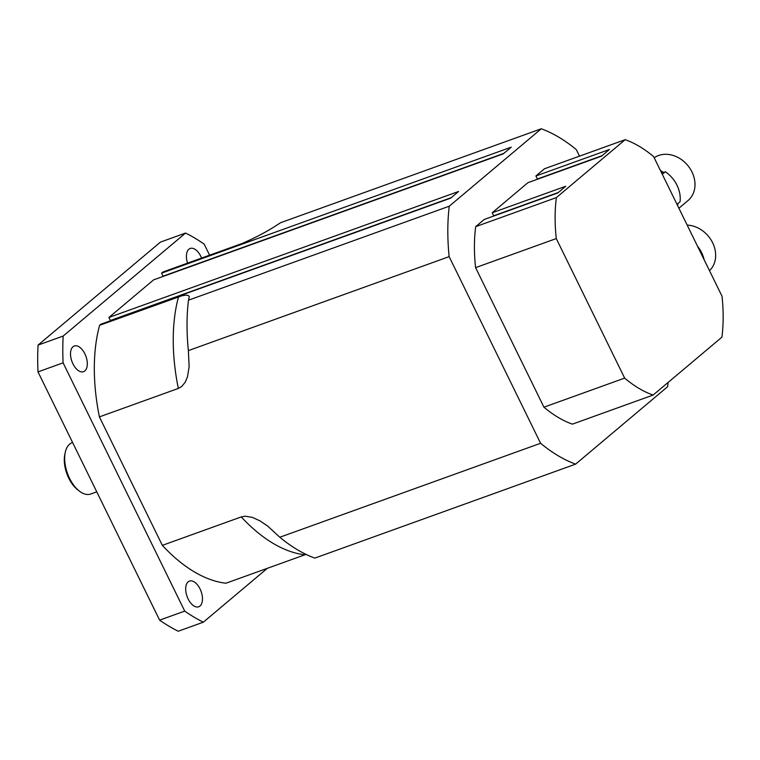 <?xml version="1.0" encoding="UTF-8"?>
<svg xmlns="http://www.w3.org/2000/svg" width="760" height="760" viewBox="0 0 760 760"><rect width="100%" height="100%" fill="white"/><g stroke="black" fill="none" stroke-linecap="round" stroke-linejoin="round"><path stroke-width="1.14" d="M536.836 179.474L537.386 178.999L535.914 175.978L609.425 149.492L601.483 156.18L527.962 182.666L492.204 212.762L565.716 186.276L557.774 192.964L484.253 219.45L475.684 226.66L556.377 197.59L625.167 139.688A136.515 74.546 -109.8 0 1 653.638 156.636L722 296.181A136.515 74.546 -109.8 0 1 721.914 337.165L653.115 395.058A136.515 74.546 -109.8 0 1 624.644 378.109L543.951 407.189L475.589 267.644A136.515 74.546 -109.8 0 1 475.684 226.66M537.386 178.999L602.034 155.705M493.126 216.258L493.677 215.783L492.204 212.762M493.677 215.783L558.325 192.489M543.951 407.189A136.515 74.546 -109.8 0 0 572.422 424.137L653.115 395.058M535.914 175.978L544.483 168.767L625.167 139.688M72.989 346.75A13.651 7.457 -109.8 0 1 74.28 345.99A13.651 7.457 -109.8 0 1 85.927 356.316A13.651 7.457 -109.8 0 1 83.534 371.688A13.651 7.457 -109.8 0 1 72.39 362.624A13.651 7.457 -109.8 0 1 72.989 346.75M187.559 263.131A13.651 7.457 -109.8 0 1 188.888 249.213A13.651 7.457 -109.8 0 1 190.18 248.453A13.651 7.457 -109.8 0 1 201.571 258.087M188.157 581.846A13.651 7.457 -109.8 0 1 189.458 581.086A13.651 7.457 -109.8 0 1 201.096 591.413A13.651 7.457 -109.8 0 1 198.702 606.774A13.651 7.457 -109.8 0 1 187.559 597.721A13.651 7.457 -109.8 0 1 188.157 581.846M65.312 452.143L64.876 454.138A25.023 13.671 70.2 0 0 77.738 489.848L79.353 491.093A27.303 14.905 -109.8 0 1 65.312 452.143A27.303 14.905 -109.8 0 1 72.228 442.633L72.599 442.5M96.767 491.834L90.734 494.009A27.303 14.905 -109.8 0 1 79.353 491.093M209.589 255.198L204.164 244.131A213.873 116.793 70.2 0 0 185.554 233.054L160.455 242.098L38.057 345.097L63.165 336.053A213.873 116.793 70.2 0 0 63.099 362.843L38 371.887A213.873 116.793 -109.8 0 1 38.057 345.097M203.338 622.183L178.23 631.227A213.873 116.793 -109.8 0 1 159.619 620.15L184.727 611.106A213.873 116.793 70.2 0 0 203.338 622.183L267.349 568.309M63.099 362.843L184.727 611.106M38 371.887L159.619 620.15M185.554 233.054L63.165 336.053M306.042 554.382L225.957 583.224A162.678 88.835 -109.8 0 1 162.336 545.357L99.398 416.888A162.678 88.835 -109.8 0 1 99.598 325.308L100.975 324.159L450.632 198.16L458.574 191.472L108.918 317.471L153.625 279.851L503.281 153.852L511.233 147.165L161.566 273.163L162.934 272.004L241.851 243.57C256.3 237.376 269.183 230.432 280.497 222.746L541.281 128.773L449.264 206.207L188.48 300.181A179.74 98.154 70.2 0 0 188.366 350.607L189.136 366.728L187.482 376.789L185.231 382.233L181.573 386.631L178.315 388.445L99.398 416.888M109.839 320.957L110.399 320.492L108.918 317.471M162.488 276.649L163.048 276.184L161.566 273.163M99.598 325.308L181.782 295.82L185.915 295.108L188.299 295.498L189.335 296.723L188.48 300.181M162.336 545.357L241.252 516.923L245.062 516.192L252.377 517.37L259.939 520.847L267.634 526.034L279.803 537.253A179.74 98.154 70.2 0 0 314.83 558.106L575.624 464.132L667.641 386.688A179.74 98.154 70.2 0 0 668.106 382.441M579.51 156.142L576.308 149.625A179.74 98.154 70.2 0 0 541.281 128.773M110.399 320.492L451.183 197.685M163.048 276.184L503.842 153.377M188.366 350.607L449.151 256.633L540.588 443.279L279.803 537.253M449.264 206.207A179.74 98.154 70.2 0 0 449.151 256.633M540.588 443.279A179.74 98.154 70.2 0 0 575.624 464.132M475.589 267.644L556.282 238.564L624.644 378.109M556.282 238.564A136.515 74.546 -109.8 0 1 556.377 197.59M676.998 204.335L680.058 201.761A29.127 23.912 -130.1 0 0 665.342 171.732A5.691 4.674 49.9 0 1 663.556 172.387A5.691 4.674 49.9 0 1 661.209 172.093M663.556 172.387A27.303 22.42 -130.1 0 0 660.535 170.725M677.531 205.409A27.303 22.42 -130.1 0 0 678.062 203.442M678.908 208.23L688.009 200.564A27.303 22.42 -130.1 0 0 688.237 166.031A27.303 22.42 -130.1 0 0 654.189 157.766M662.292 174.306L665.342 171.732M709.498 270.665A27.303 22.42 -130.1 0 0 712.614 242.754A27.303 22.42 -130.1 0 0 687.192 225.121M704.14 259.73A29.127 23.912 -130.1 0 0 697.519 246.212M178.315 388.445A162.678 88.835 -109.8 0 1 178.514 296.875M304.865 554.79A162.678 88.835 -109.8 0 1 241.252 516.923"/></g></svg>
